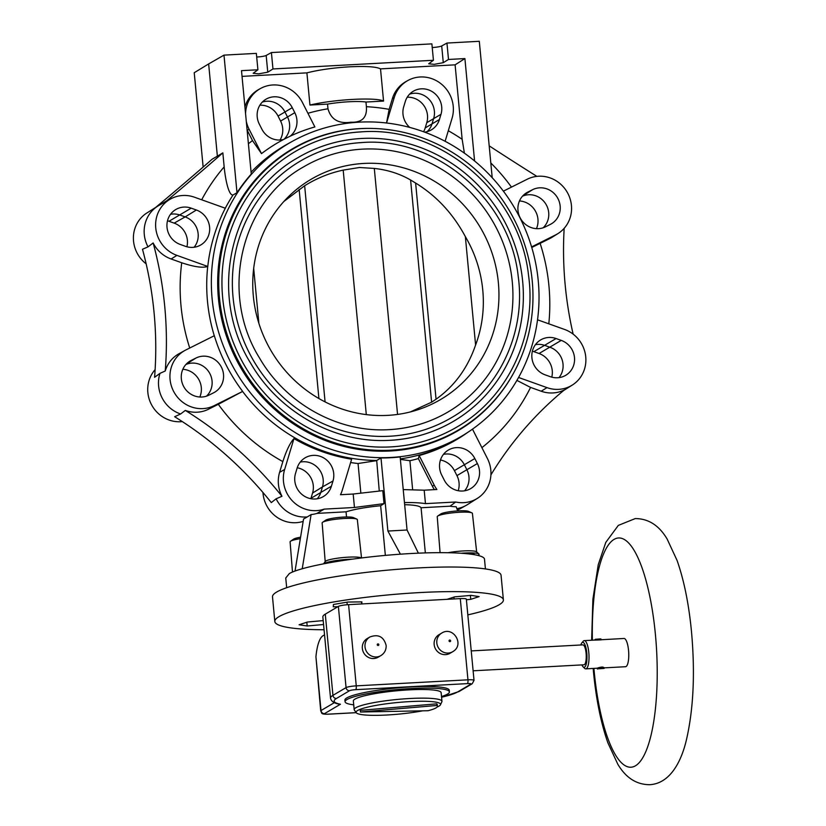<?xml version="1.0" encoding="UTF-8"?>
<svg xmlns="http://www.w3.org/2000/svg" width="826" height="826" viewBox="0 0 826 826"><rect width="100%" height="100%" fill="white"/><g stroke="black" fill="none" stroke-linecap="round" stroke-linejoin="round"><path stroke-width="1.24" d="M441.796 633.036L441.683 633.098A10.81 10.284 59.4 0 0 441.125 633.459A10.81 10.284 59.4 0 0 436.82 642.969A10.81 10.284 59.4 0 0 452.586 651.776A10.81 10.284 59.4 0 0 452.689 651.724L453.298 651.332C464.697 644.311 453.051 625.798 441.796 633.036A10.81 10.284 59.4 0 0 441.683 633.098L439.019 634.678A10.81 10.284 59.4 0 0 438.461 635.029A10.81 10.284 59.4 0 0 434.156 644.548A10.81 10.284 59.4 0 0 450.025 653.294L452.689 651.724A10.81 10.284 59.4 0 0 453.247 651.363M595.164 639.438L594.906 640.005L595.381 639.407M595.112 640.036L595.443 639.272L600.822 638.901L601.38 639.696M595.081 640.109C598.509 639.386 600.574 639.293 601.266 639.851L595.081 640.109M597.797 668.812L604.095 668.42L597.797 668.812L597.725 667.976C601.504 666.819 603.496 666.768 603.703 667.821L597.735 668.141M604.043 667.883L625.53 666.716A14.145 3.934 -93.1 0 0 628.545 650.361A14.145 3.934 86.9 0 0 624.002 638.477L601.39 639.737M584.622 668.327A14.145 3.934 -93.1 0 0 585.799 668.864A14.145 3.934 -93.1 0 0 588.804 652.519A14.145 3.934 86.9 0 0 584.261 640.625A14.145 3.934 86.9 0 0 583.166 641.296L581.783 642.958A12.473 3.469 86.9 0 1 586.77 652.86A12.473 3.469 -93.1 0 1 583.073 666.809L584.622 668.327M585.799 668.864L597.394 668.193L597.477 669.05M580.812 644.982A12.473 3.469 86.9 0 1 581.783 642.958M581.896 664.909A12.473 3.469 -93.1 0 0 583.073 666.809M471.233 650.909L582.898 644.869A9.984 2.777 86.9 0 1 586.099 653.263A9.984 2.777 -93.1 0 1 583.972 664.796L473.112 670.805M325.279 614.141A66.545 9.148 174.6 0 0 322.852 616.95L330.534 698.156A66.545 9.148 174.6 0 1 332.95 695.347L325.279 614.141L338.381 606.398L346.063 687.604L332.95 695.347A3.325 3.159 -120.6 0 0 336.461 698.455A63.22 8.694 174.6 0 0 340.446 704.237L339.321 704.186C334.107 703.298 331.174 701.295 330.534 698.156M441.569 697.227A63.22 8.694 174.6 0 0 457.728 691.889L470.83 684.155A3.325 3.159 59.4 0 0 472.214 683.732L474.021 680.345L466.339 599.139A8.322 1.146 174.6 0 0 460.278 598.613L348.582 604.653A8.322 1.146 174.6 0 0 338.381 606.398M449.416 691.889A52.41 7.207 -5.4 0 0 411.245 688.554A52.41 7.207 174.6 0 0 345.072 701.749L344.917 700.107A52.41 7.207 -5.4 0 1 411.09 686.912A52.41 7.207 -5.4 0 1 449.261 690.247L449.416 691.889A52.41 7.207 -5.4 0 1 441.507 696.545M345.072 701.749A52.41 7.207 174.6 0 0 353.724 704.836M441.962 701.305A44.088 6.061 -5.4 0 0 409.841 698.507A44.088 6.061 174.6 0 0 354.178 709.606L353.352 700.964A44.088 6.061 174.6 0 1 409.025 689.865A44.088 6.061 -5.4 0 1 441.136 692.663L441.962 701.305A44.088 6.061 -5.4 0 1 441.858 701.801L440.475 704.784A42.425 5.834 -5.4 0 1 437.119 707.025M354.178 709.606A44.088 6.061 174.6 0 0 354.364 710.081L356.274 712.745A42.425 5.834 174.6 0 0 387.012 714.996A42.425 5.834 -5.4 0 0 422.685 710.825M356.274 712.745A42.425 5.834 174.6 0 1 409.665 701.604A42.425 5.834 -5.4 0 1 440.475 704.784M437.408 706.261L437.253 704.619A39.101 5.369 174.6 0 0 436.706 703.835L360.291 710.36L360.446 712.002L427.982 710.732A39.101 5.369 174.6 0 0 437.408 706.261A39.101 5.369 174.6 0 0 436.871 705.476L360.446 712.002M436.706 703.835L436.871 705.476M324.546 634.833L322.997 635.752A39.927 11.099 -93.1 0 0 315.935 656.794L320.715 710.887C322.264 713.034 320.044 714.335 327.839 714.211A3.325 0.929 86.9 0 1 327.705 714.191M369.883 636.991L367.219 638.56A10.81 10.284 59.4 0 0 362.346 648.431A10.81 10.284 59.4 0 0 378.215 657.176L380.879 655.607A10.81 10.284 59.4 0 1 365.009 646.861A10.81 10.284 59.4 0 1 364.958 646.046A10.81 10.284 59.4 0 1 369.883 636.991C378.298 633.893 383.708 636.66 386.114 645.312L386.165 646.108C386.114 650.227 384.348 653.387 380.879 655.607M597.487 668.998L597.415 668.162M361.53 557.922L357.317 519.606A17.666 2.426 174.6 0 0 356.739 519.069A17.666 2.426 174.6 0 0 344.442 518.48A17.666 2.426 174.6 0 0 322.78 522.187A17.666 2.426 174.6 0 0 322.605 522.3A17.666 2.426 174.6 0 0 322.14 522.93L325.196 561.608M325.547 520.287A14.31 1.962 -5.4 0 1 325.681 520.194A14.31 1.962 -5.4 0 1 325.826 520.101A14.31 1.962 -5.4 0 1 343.368 517.097A14.31 1.962 -5.4 0 1 353.332 517.582L356.739 519.069M476.654 551.944L472.41 513.369A17.666 2.426 174.6 0 0 471.832 512.843A17.666 2.426 174.6 0 0 459.535 512.254A17.666 2.426 174.6 0 0 437.873 515.951A17.666 2.426 174.6 0 0 437.697 516.074A17.666 2.426 174.6 0 0 437.233 516.694L440.072 552.604M440.64 514.061A14.31 1.962 -5.4 0 1 440.764 513.968A14.31 1.962 -5.4 0 1 440.919 513.865A14.31 1.962 -5.4 0 1 458.461 510.871A14.31 1.962 -5.4 0 1 468.425 511.346L471.832 512.843M432.225 47.516A7.486 1.032 174.6 0 0 432.566 47.505A7.486 1.032 174.6 0 0 441.704 45.957L446.949 43.055L448.497 59.462L443.283 62.683L434.166 64.345L428.694 63.778L433.433 60.277L272.962 68.961L267.758 72.182L258.631 73.855L253.169 73.287L257.908 69.776L241.502 70.664L251.269 174.059A170.042 161.659 -120.6 0 0 237 192.747L233.046 194.967C228.802 195.917 225.405 179.8 224.166 166.883L222.844 152.872L217.362 156.166L208.648 63.932L223.991 55.125L237 192.747M256.7 57.025A7.486 1.032 174.6 0 0 257.041 57.004A7.486 1.032 174.6 0 0 266.178 55.456L271.413 52.554L431.884 43.871L433.433 60.277M327.54 104.107A28.28 3.882 -5.4 0 1 348.975 101.753A28.28 3.882 -5.4 0 1 365.97 102.032L366.403 106.699C367.188 117.529 362.015 122.702 350.905 122.207C338.639 123.962 330.999 119.491 327.974 108.784L327.54 104.107L309.946 105.057L306.9 72.864L242.039 76.374M306.9 72.864C318.981 69.828 333.312 67.804 349.894 66.803C366.114 66.028 376.326 66.72 380.518 68.878L383.553 101.082A43.251 5.947 174.6 0 0 352.97 99.399A43.251 5.947 174.6 0 0 309.946 105.057M386.527 123.053L389.149 109.352L392.381 98.624A31.44 29.881 -120.6 0 1 406.072 81.516L407.868 80.514A31.378 29.829 59.4 0 0 394.219 97.592L386.547 122.991M464.398 153.161L462.147 139.295L455.105 64.841L464.904 58.574L448.497 59.462M467.826 614.874A114.793 15.777 174.6 0 0 499.214 604.725A114.793 15.777 174.6 0 0 503.385 599.882A114.793 15.777 174.6 0 0 403.842 593.605A114.793 15.777 174.6 0 0 279.002 616.65A114.793 15.777 174.6 0 0 274.821 621.493A114.793 15.777 174.6 0 0 324.071 629.753M447.103 599.325L454.589 596.868L471.037 595.37L479.121 596.609L470.758 599.346L466.401 599.738M323.575 624.508L307.179 626.005L299.095 624.766L307.458 622.03L323.203 620.594M337.813 606.738L333.26 606.79L333.415 604.487L347.736 602.04L361.902 601.886L361.757 603.94L361.53 601.896M274.821 621.493L272.497 596.878A114.793 15.777 -5.4 0 1 276.679 592.035A114.793 15.777 -5.4 0 1 401.508 569A114.793 15.777 -5.4 0 1 501.062 575.278L503.385 599.882M286.674 587.72L285.755 577.993L289.358 573.543C302.089 566.357 350.338 557.829 397.998 554.36C445.71 550.828 484.129 552.976 484.501 559.212L485.42 568.928M457.687 510.912L456.169 506.72A31.481 29.932 -120.6 0 1 450.067 506.183L421.074 507.753C419.876 505.946 414.404 504.934 404.657 504.686M467.557 432.514A170.424 162.02 -120.6 0 1 419.174 455.549L434.218 485.13A31.274 29.736 59.4 0 0 436.892 489.498L424.192 490.19L425.462 503.633L455.715 502.001A31.274 29.736 59.4 0 0 477.407 498.336L467.371 504.655A31.605 30.046 -120.6 0 1 465.988 505.471A31.605 30.046 -120.6 0 1 456.871 508.661M536.869 176.372A3327.304 3163.25 -120.6 0 1 489.188 145.851M531.593 246.912L555.619 234.894A31.243 29.705 59.4 0 0 558.025 233.541A31.243 29.705 59.4 0 0 567.348 192.479A31.243 29.705 59.4 0 0 527.298 179.201L503.385 191.157M558.025 233.541L552.357 237.103A31.44 29.881 -120.6 0 1 549.93 238.477L540.132 243.371A191.787 182.329 -120.6 0 1 548.805 323.823M545.521 226.809A19.494 18.533 -120.6 0 1 520.535 218.529A19.494 18.533 -120.6 0 1 526.338 192.912A19.494 18.533 -120.6 0 1 527.845 192.066L532.625 189.67A19.494 18.533 -120.6 0 1 557.86 198.416A19.494 18.533 -120.6 0 1 550.942 224.083A19.494 18.533 -120.6 0 1 550.292 224.424L545.521 226.809M531.758 247.47L540.132 243.371M391.039 457.449A170.011 161.638 59.4 0 0 465.358 433.918A170.011 161.638 59.4 0 0 529.662 240.893A170.011 161.638 59.4 0 0 359.341 122.145A170.011 161.638 59.4 0 0 292.466 141.277A170.011 161.638 59.4 0 0 219.313 334.385A170.011 161.638 59.4 0 0 391.039 457.449M418.39 553.152L407.053 530.013L400.145 456.923A170.032 161.648 -120.6 0 1 390.595 457.728A170.032 161.648 -120.6 0 1 380.993 457.955L376.697 460.474A170.166 161.772 -120.6 0 1 242.596 391.441L242.648 391.41A170.156 161.772 -120.6 0 1 214.326 335.717L185.881 349.945A31.243 29.705 59.4 0 0 184.838 350.503A31.243 29.705 59.4 0 0 173.749 391.638A31.243 29.705 59.4 0 0 214.202 405.638L242.648 391.41M207.78 266.416A170.156 161.772 -120.6 0 1 225.333 208.235L194.492 197.218A31.243 29.705 59.4 0 0 170.517 199.004A31.243 29.705 59.4 0 0 155.815 228.534A31.243 29.705 59.4 0 0 176.94 255.389L207.729 266.447C202.855 268.14 194.193 266.922 181.73 262.771L171.116 258.982A31.44 29.881 -120.6 0 1 153.14 242.958A366.001 347.952 -120.6 0 1 165.241 370.988A31.44 29.881 -120.6 0 1 178.963 353.745L184.838 350.503M492.203 177.704L479.307 41.3L446.949 43.055M203.144 167.059L194.234 72.709L208.648 63.932M257.908 69.776L256.349 53.37L223.991 55.125M474.578 160.967L464.904 58.574M380.518 68.878L455.105 64.841M246.293 121.401A31.378 29.829 59.4 0 0 249.101 129.248L261.501 153.626L252.498 140.596L247.273 130.322A31.44 29.881 -120.6 0 1 247.108 129.992M261.501 153.626A176.186 167.492 -120.6 0 1 283.597 139.48A19.359 18.409 -120.6 0 1 261.863 129.145L259.323 124.148A19.359 18.409 -120.6 0 1 265.518 99.492A19.359 18.409 -120.6 0 1 292.259 107.669L294.799 112.677A19.359 18.409 -120.6 0 1 290.256 136.145L283.597 139.48M290.256 136.145A176.186 167.492 -120.6 0 1 314.871 126.936L302.471 102.558A31.378 29.829 59.4 0 0 260.52 88.496A31.378 29.829 59.4 0 0 245.559 113.647M283.896 139.387A19.132 18.193 59.4 0 0 287.5 116.972L284.949 111.964A19.132 18.193 59.4 0 0 262.276 102.114M244.93 106.957A31.44 29.881 -120.6 0 1 258.714 89.497L260.52 88.496M383.553 101.082L365.97 102.032M445.121 141.287L452.059 118.263A31.378 29.829 59.4 0 0 441.889 84.489A31.378 29.829 59.4 0 0 407.868 80.514M409.758 127.421A19.359 18.409 -120.6 0 1 403.707 106.781L405.287 101.546A19.359 18.409 -120.6 0 1 412.866 91.51A19.359 18.409 -120.6 0 1 434.311 93.132A19.359 18.409 -120.6 0 1 440.991 114.308L439.411 119.533A19.359 18.409 -120.6 0 1 430.986 130.074A19.359 18.409 -120.6 0 1 424.636 132.139M427.125 131.644A19.132 18.193 59.4 0 0 432.091 123.663L433.671 118.428A19.132 18.193 59.4 0 0 428.684 98.965A19.132 18.193 59.4 0 0 409.634 94.143M423.562 131.747A19.359 18.409 59.4 0 0 425.194 127.937L426.774 122.702A19.359 18.409 59.4 0 0 407.228 97.231M536.456 228.657A19.494 18.533 59.4 0 0 519.471 200.945M522.507 196.175A19.132 18.193 -120.6 0 1 545.542 203.599A19.132 18.193 -120.6 0 1 543.136 227.79M551.789 377.152A19.494 18.533 59.4 0 0 539.048 353.507L533.864 351.659A19.494 18.533 59.4 0 0 532.378 351.195M535.434 344.659A19.132 18.193 -120.6 0 1 544.871 345.444L550.044 347.292A19.132 18.193 -120.6 0 1 558.995 377.637M545.129 374.839A19.494 18.533 -120.6 0 1 532.006 358.598A19.494 18.533 -120.6 0 1 540.266 340.167A19.494 18.533 -120.6 0 1 556.074 338.536L561.257 340.395A19.494 18.533 -120.6 0 1 574.442 357.142A19.494 18.533 -120.6 0 1 565.263 375.572A19.494 18.533 -120.6 0 1 550.302 376.687L545.129 374.839M518.573 377.472L546.998 387.631A31.243 29.705 59.4 0 0 572.346 385.03A31.243 29.705 59.4 0 0 585.582 355.479A31.243 29.705 59.4 0 0 564.561 329.45L537.53 319.796M490.912 474.888A366.001 347.952 -120.6 0 1 564.375 389.903A31.44 29.881 -120.6 0 1 541.175 391.214L530.55 387.415A191.787 182.329 -120.6 0 1 481.899 447.661M516.911 380.394L530.55 387.415M419.174 455.549L418.359 458.585A172.603 164.095 -120.6 0 1 409.902 460.701L400.373 459.401M477.407 498.336A31.274 29.736 59.4 0 0 487.423 458.523L472.493 429.159M441.724 475.095A19.463 18.502 -120.6 0 1 447.95 450.315A19.463 18.502 -120.6 0 1 474.836 458.544L477.376 463.541A19.463 18.502 -120.6 0 1 470.293 488.827A19.463 18.502 -120.6 0 1 444.264 480.102L441.724 475.095M434.414 489.632A31.336 29.788 -120.6 0 1 432.39 486.204L418.359 458.585M403.233 489.591L424.192 490.19M412.628 489.539L409.902 460.701M404.461 502.569C413.31 502.435 420.31 502.797 425.462 503.633M455.715 502.001L450.067 506.183M573.141 334.148A366.001 347.952 -120.6 0 1 564.168 228.317M425.338 552.883L421.074 507.753M400.424 554.184L387.9 531.046L407.053 530.013M379.258 490.954L376.697 460.474M385.35 555.392L380.652 505.739L384.028 503.633L382.799 490.665L353.187 494.031L340.477 494.722A31.274 29.736 59.4 0 0 342.305 490.107L351.628 459.204A170.424 162.02 -120.6 0 1 293.963 438.596L284.64 469.498A31.274 29.736 59.4 0 0 292.9 501.413A31.274 29.736 59.4 0 0 324.195 509.115L354.457 507.484L353.187 494.031M387.9 531.046L380.993 457.955M282.843 461.6A191.787 182.329 -120.6 0 1 218.312 404.317L208.513 409.221A31.44 29.881 -120.6 0 1 185.303 410.419A366.001 347.952 -120.6 0 1 281.965 496.281A31.44 29.881 -120.6 0 1 279.601 472.327L282.843 461.6C286.354 450.573 290.06 442.912 293.963 438.596M218.312 404.317L242.596 391.441M350.616 462.539A172.603 164.095 -120.6 0 0 358.05 463.51L376.398 460.691M295.037 571.034L303.555 519.027L307.303 516.921A31.605 30.046 -120.6 0 1 276.132 498.801L271.3 502.58A366.001 347.952 59.4 0 0 174.637 416.717L180.626 413.981L185.303 410.419M276.132 498.801L281.965 496.281M303.163 521.392A31.274 29.736 -120.6 0 1 262.957 492.492M310.855 498.697A19.463 18.502 59.4 0 0 310.979 498.285L312.558 493.06A19.463 18.502 59.4 0 0 297.236 467.753M307.303 516.921L311.103 514.567L302.233 568.711M380.652 505.739C366.248 507.154 354.705 509.177 346.042 511.81L317.039 513.38A31.481 29.932 -120.6 0 1 311.103 514.567M317.039 513.38L324.195 509.115M297.102 468.156A19.463 18.502 -120.6 0 1 304.722 458.069A19.463 18.502 -120.6 0 1 326.28 459.7A19.463 18.502 -120.6 0 1 332.992 480.99L331.412 486.215A19.463 18.502 -120.6 0 1 322.945 496.808A19.463 18.502 -120.6 0 1 301.841 494.34A19.463 18.502 -120.6 0 1 295.522 473.391L297.102 468.156M358.05 463.51L360.828 492.946M384.028 503.633L354.457 507.484M346.042 511.81L346.528 516.983M312.558 493.06L322.47 486.906L320.891 492.141A19.132 18.193 -120.6 0 1 317.225 498.78M332.992 480.99L322.47 486.906A19.132 18.193 59.4 0 0 318.144 468.166A19.132 18.193 59.4 0 0 300.23 462.126M217.362 156.166L212.189 159.17A3327.304 3163.25 59.4 0 1 156.124 207.058A366.001 347.952 59.4 0 1 155.649 207.45M170.517 199.004L159.232 205.251A31.605 30.046 59.4 0 0 157.849 206.066A31.605 30.046 59.4 0 0 148.019 246.871L142.485 249.256A366.001 347.952 59.4 0 1 154.586 377.286L159.976 373.362A31.605 30.046 59.4 0 0 180.626 413.981M146.14 263.824A31.243 29.705 -120.6 0 1 146.935 212.943L157.849 206.066M182.319 421.601A31.243 29.705 -120.6 0 1 151.437 404.554A31.243 29.705 -120.6 0 1 155.112 369.645M199.82 397.017A19.494 18.533 59.4 0 0 182.825 369.305M206.49 396.15A19.132 18.193 59.4 0 0 208.895 371.958A19.132 18.193 59.4 0 0 185.86 364.534M195.979 358.03A19.494 18.533 -120.6 0 1 221.213 366.775A19.494 18.533 -120.6 0 1 214.295 392.433A19.494 18.533 -120.6 0 1 213.645 392.784L208.875 395.169A19.494 18.533 -120.6 0 1 183.888 386.888A19.494 18.533 -120.6 0 1 189.701 361.272A19.494 18.533 -120.6 0 1 191.198 360.425L195.979 358.03L186.139 364.225M148.019 246.871L153.14 242.958M165.241 370.988L159.976 373.362M222.844 152.872A3327.304 3163.25 -120.6 0 1 166.79 200.759A366.001 347.952 -120.6 0 1 165.654 201.699M196.371 210.011A19.494 18.533 -120.6 0 1 209.556 226.758A19.494 18.533 -120.6 0 1 200.377 245.188A19.494 18.533 -120.6 0 1 185.416 246.303L180.244 244.455A19.494 18.533 -120.6 0 1 167.12 228.213A19.494 18.533 -120.6 0 1 175.38 209.783A19.494 18.533 -120.6 0 1 191.198 208.152L196.371 210.011L185.158 216.908L179.985 215.059A19.132 18.193 59.4 0 0 170.548 214.275M194.11 247.253A19.132 18.193 59.4 0 0 185.158 216.908L174.162 223.123L168.989 221.275A19.494 18.533 59.4 0 0 167.492 220.81M186.913 246.767A19.494 18.533 59.4 0 0 174.162 223.123M280.024 140.007A19.359 18.409 59.4 0 0 280.582 121.071L278.042 116.063A19.359 18.409 59.4 0 0 259.88 105.201M458.203 490.716A19.463 18.502 59.4 0 0 456.943 475.621L454.403 470.613A19.463 18.502 59.4 0 0 440.464 459.999M477.376 463.541L466.876 469.726A19.132 18.193 -120.6 0 1 464.573 490.809M456.943 475.621L466.876 469.726L464.336 464.718A19.132 18.193 59.4 0 0 443.459 454.372M271.413 52.554L272.962 68.961M515.176 370.089A163.455 155.391 -120.6 0 1 451.058 434.548A163.455 155.391 -120.6 0 1 390.43 450.986A163.455 155.391 -120.6 0 1 227.398 338.877A163.455 155.391 -120.6 0 1 285.011 153.502A163.455 155.391 -120.6 0 1 359.95 128.619A163.455 155.391 -120.6 0 1 372.412 128.443M301.913 144.137A163.311 155.257 59.4 0 0 283.938 154.225M449.912 435.137A163.311 155.257 59.4 0 0 467.413 424.265M271.548 163.672A163.042 154.999 -120.6 0 1 290.04 150.735L292.92 149.031A163.042 154.999 59.4 0 0 227.036 334.231A163.042 154.999 59.4 0 0 391.049 450.18A163.042 154.999 59.4 0 0 458.791 429.778A163.042 154.999 59.4 0 0 524.675 244.579A163.042 154.999 59.4 0 0 360.663 128.629A163.042 154.999 59.4 0 0 292.92 149.031M458.791 429.778L455.9 431.482A163.042 154.999 -120.6 0 1 435.653 441.435M294.614 151.901C315.057 139.914 337.214 133.234 361.096 131.871C440.867 125.552 519.905 193.367 528.547 275.409C537.045 335.779 507.845 397.75 457.098 426.908A159.707 151.839 -120.6 0 1 390.739 446.897A159.707 151.839 -120.6 0 1 230.072 333.322A159.707 151.839 -120.6 0 1 294.614 151.901A159.707 151.839 -120.6 0 1 360.972 131.912M361.592 138.469A153.058 145.51 59.4 0 0 298 157.632C230.103 195.277 207.357 293.922 250.753 363.388C279.291 412.793 335.697 443.851 390.254 440.289C413.062 438.988 434.218 432.618 453.711 421.177A153.058 145.51 59.4 0 0 515.569 247.315A153.058 145.51 59.4 0 0 361.592 138.469M390.388 440.32A153.058 145.51 59.4 0 0 453.711 421.177M300.117 161.204C319.177 150.033 339.837 143.807 362.108 142.537C436.479 136.651 510.158 199.861 518.212 276.349C526.131 332.63 498.914 390.409 451.595 417.595A148.897 141.556 -120.6 0 1 389.738 436.231A148.897 141.556 -120.6 0 1 239.943 330.348A148.897 141.556 -120.6 0 1 300.117 161.204A148.897 141.556 -120.6 0 1 361.974 142.578M362.593 149.134A142.237 135.227 59.4 0 0 303.503 166.935C240.407 201.916 219.272 293.591 259.601 358.154C286.126 404.069 338.546 432.938 389.242 429.634C410.439 428.415 430.098 422.499 448.208 411.864A142.237 135.227 59.4 0 0 505.698 250.288A142.237 135.227 59.4 0 0 362.593 149.134M389.376 429.654A142.237 135.227 59.4 0 0 448.208 411.864M387.766 415.364A127.741 121.443 -120.6 0 1 264.919 338.99A127.741 121.443 -120.6 0 1 287.572 197.579A127.741 121.443 -120.6 0 1 363.946 163.434A127.741 121.443 -120.6 0 1 496.385 269.266A127.741 121.443 -120.6 0 1 413.681 411.038A127.741 121.443 -120.6 0 1 387.766 415.364M410.429 411.916L431.606 402.19L436.056 399.216C454.517 386.083 467.692 368.004 475.6 344.989A124.148 118.035 59.4 0 0 465.358 236.639C453.113 213.769 436.541 195.907 415.623 183.042L410.605 180.016C399.712 173.728 387.611 169.867 374.302 168.432L359.465 167.502L343.193 170.115L366.3 414.611M465.358 236.639L475.6 344.989M415.623 183.042L436.056 399.216M374.302 168.432L397.554 414.435M343.193 170.115C329.584 173.006 316.74 178.22 304.649 185.747L283.865 201.492M299.136 189.35L318.908 398.545M253.685 268.398L258.879 323.358M306.828 622.236L307.179 626.005M300.334 538.666A17.666 2.426 174.6 0 0 290.742 541.113A17.666 2.426 174.6 0 0 290.566 541.226A17.666 2.426 174.6 0 0 290.102 541.856L292.487 572.036M293.509 539.213A14.31 1.962 -5.4 0 1 293.643 539.12A14.31 1.962 -5.4 0 1 293.788 539.027A14.31 1.962 -5.4 0 1 300.571 537.199M470.386 595.422L470.758 599.346M453.949 597.074L454.135 598.943M347.003 602.164L347.24 604.746M478.068 555.361A20.464 2.808 174.6 0 0 478.347 555.206A20.464 2.808 174.6 0 0 478.904 554.019A20.464 2.808 174.6 0 0 461.879 553.193M467.103 553.627A15.973 2.199 -5.4 0 1 474.568 554.618M478.904 554.019L476.499 551.799A18.265 2.509 174.6 0 0 448.394 552.656M361.303 557.942A18.265 2.509 174.6 0 0 344.277 557.447A18.265 2.509 174.6 0 0 325.878 560.988A18.265 2.509 174.6 0 0 325.32 561.443L323.606 563.755M351.99 559.15A20.464 2.808 174.6 0 0 323.998 563.569A20.464 2.808 174.6 0 0 323.751 563.724M330.431 562.496A15.973 2.199 -5.4 0 1 344.473 560.224M377.245 644.765A0.836 0.795 59.4 0 0 378.845 644.745A0.836 0.795 59.4 0 0 377.998 643.898A0.836 0.795 59.4 0 0 377.245 644.765M450.325 641.523A0.836 0.795 59.4 0 0 449.437 640.119A0.836 0.795 59.4 0 0 449.189 641.255A0.836 0.795 59.4 0 0 450.325 641.523M593.904 668.43A114.793 31.915 86.9 0 0 594.111 670.702A114.793 31.915 -93.1 0 0 635.462 765.795A114.793 31.915 -93.1 0 0 655.41 634.492A114.793 31.915 86.9 0 0 618.24 537.994A114.793 31.915 86.9 0 0 592.376 640.191M457.728 691.889A3.325 3.159 59.4 0 0 459.111 691.476L472.214 683.732M340.446 704.237L324.515 713.643A4.987 0.681 174.6 0 0 327.974 714.17L356.212 712.642M470.83 684.155A4.987 0.681 174.6 0 0 467.382 683.618L355.676 689.669A4.987 0.681 174.6 0 0 349.563 690.712L336.461 698.455M334.303 702.689L321.015 710.536A8.322 1.146 174.6 0 0 320.715 710.887M324.515 713.643A3.325 3.159 -120.6 0 1 321.015 710.536L315.935 656.794M327.974 714.17A3.325 0.929 86.9 0 1 327.839 714.211L356.233 712.683M349.563 690.712A3.325 3.159 -120.6 0 1 346.063 687.604A8.322 1.146 174.6 0 1 356.254 685.859L348.582 604.653M355.676 689.669A3.325 0.929 -93.1 0 0 356.254 685.859L467.96 679.819A3.325 0.929 -93.1 0 1 467.382 683.618M460.278 598.613L467.96 679.819A8.322 1.146 174.6 0 1 474.021 680.345M366.403 106.699A191.787 182.329 -120.6 0 1 389.149 109.352M448.301 130.735A191.787 182.329 -120.6 0 1 462.147 139.295M555.619 234.894L549.93 238.477M490.809 162.959A191.787 182.329 -120.6 0 1 511.47 187.12M465.358 433.918L460.949 436.706A170.166 161.772 -120.6 0 1 400.331 458.895M214.275 335.748A170.166 161.772 -120.6 0 1 207.729 266.447M251.094 172.18A170.166 161.772 -120.6 0 1 287.902 143.796L292.466 141.277M225.302 208.224A170.166 161.772 -120.6 0 1 233.046 194.967M201.689 199.789A191.787 182.329 -120.6 0 1 224.166 166.883M443.283 62.683L441.704 45.957M248.409 143.724A191.787 182.329 -120.6 0 1 252.498 140.596M307.922 113.286A191.787 182.329 -120.6 0 1 327.974 108.784M294.799 112.677L280.582 121.071M247.273 130.322L249.101 129.248M392.381 98.624L394.219 97.592M439.411 119.533L425.194 127.937M426.774 122.702L440.991 114.308M524.933 193.893L527.845 192.066M532.625 189.67L522.786 195.865M561.257 340.395L539.048 353.507M533.864 351.659L556.074 338.536M546.998 387.631L541.175 391.214M434.218 485.13L432.39 486.204M284.64 469.498L279.601 472.327M331.412 486.215L310.979 498.285M189.732 348.025A191.787 182.329 -120.6 0 1 181.73 262.771M171.116 258.982L176.94 255.389M166.79 200.759L156.124 207.058M168.989 221.275L191.198 208.152M208.513 409.221L214.202 405.638M188.287 362.253L191.198 360.425M278.042 116.063L292.259 107.669M454.403 470.613L474.836 458.544M266.178 55.456L267.758 72.182M410.605 180.016L431.606 402.19M304.649 185.747L325.083 401.901M593.171 668.471L593.44 671.486C596.093 699.137 600.905 722.915 607.884 742.832L617.807 764.215C625.86 777.824 636.485 784.648 649.68 784.7C669.483 783.626 681.336 762.677 686.716 738.558C693.541 708.119 695.141 672.529 691.507 631.787C688.863 604.136 684.052 580.358 677.072 560.441L667.15 539.058C659.096 525.45 648.472 518.625 635.277 518.573L618.313 525.398L605.799 542.383L598.241 564.716L592.892 599.253L591.643 640.222M596.093 639.985L584.261 640.625M441.58 697.289L459.111 691.476M604.023 667.573L604.095 668.42M457.428 510.21L465.988 505.471M572.346 385.03L563.631 390.512M293.643 539.12L290.566 541.226M440.764 513.968L437.697 516.074M325.681 520.194L322.605 522.3"/></g></svg>
